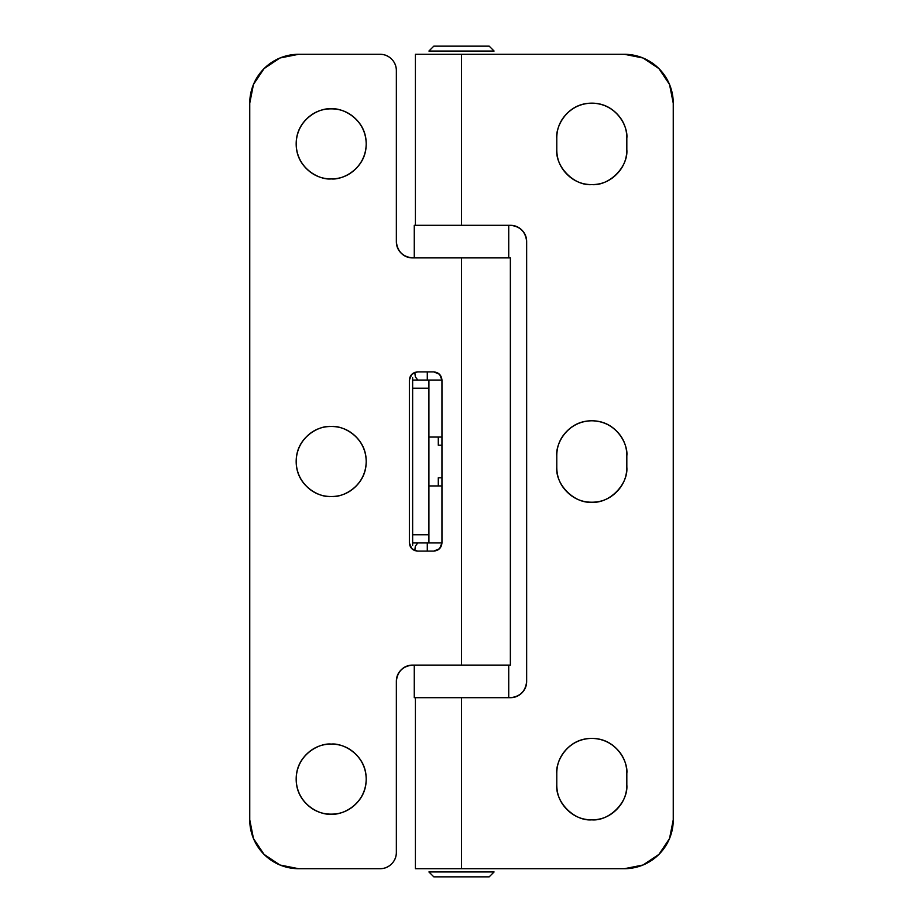 <?xml version="1.0" encoding="UTF-8"?>
<svg xmlns="http://www.w3.org/2000/svg" width="923" height="923" viewBox="0 0 923 923"><rect width="100%" height="100%" fill="white"/><g stroke="black" fill="none" stroke-linecap="round" stroke-linejoin="round"><path stroke-width="1.38" d="M306.436 803.887C313.266 810.717 321.527 814.144 331.195 814.144C320.95 815.551 296.652 805.041 296.179 779.116C296.652 753.203 320.95 742.692 331.195 744.1C340.864 744.1 349.113 747.515 355.955 754.356C362.797 761.198 366.212 769.447 366.212 779.116C366.212 788.796 362.797 797.045 355.955 803.887C349.113 810.717 340.864 814.144 331.195 814.144C321.527 814.144 313.266 810.717 306.436 803.887C299.594 797.045 296.179 788.796 296.179 779.116C296.179 769.447 299.594 761.198 306.436 754.356C313.266 747.515 321.527 744.1 331.195 744.1C321.527 744.1 313.266 747.515 306.436 754.356M306.436 486.259C313.266 493.101 321.527 496.516 331.195 496.516C320.95 497.924 296.652 487.425 296.179 461.5C296.652 435.575 320.95 425.076 331.195 426.484C340.864 426.484 349.113 429.899 355.955 436.741C362.797 443.571 366.212 451.832 366.212 461.5C366.212 471.168 362.797 479.429 355.955 486.259C349.113 493.101 340.864 496.516 331.195 496.516C321.527 496.516 313.266 493.101 306.436 486.259C299.594 479.429 296.179 471.168 296.179 461.5C296.179 451.832 299.594 443.571 306.436 436.741C313.266 429.899 321.527 426.484 331.195 426.484C321.527 426.484 313.266 429.899 306.436 436.741M306.436 168.644C313.266 175.485 321.527 178.9 331.195 178.9C320.95 180.308 296.652 169.797 296.179 143.884C296.652 117.959 320.95 107.449 331.195 108.856C340.864 108.856 349.113 112.283 355.955 119.113C362.797 125.955 366.212 134.204 366.212 143.884C366.212 153.553 362.797 161.802 355.955 168.644C349.113 175.485 340.864 178.9 331.195 178.9C321.527 178.9 313.266 175.485 306.436 168.644C299.594 161.802 296.179 153.553 296.179 143.884C296.179 134.204 299.594 125.955 306.436 119.113C313.266 112.283 321.527 108.856 331.195 108.856C321.527 108.856 313.266 112.283 306.436 119.113M391.571 59.06C394.756 62.245 396.348 66.087 396.348 70.586L396.348 241.607L396.348 70.586C396.348 66.087 394.756 62.245 391.571 59.06C388.398 55.888 384.556 54.295 380.057 54.295L298.614 54.295L279.923 58.011L264.07 68.602L253.467 84.455L249.752 103.157L249.752 819.843L253.467 838.545L264.07 854.398L279.923 864.989L298.614 868.705L380.057 868.705C384.556 868.705 388.398 867.112 391.571 863.94C394.756 860.755 396.348 856.913 396.348 852.414L396.348 681.393C396.348 676.894 397.94 673.052 401.113 669.879C404.297 666.694 408.139 665.102 412.639 665.102L461.5 665.102L461.5 257.898L412.639 257.898C408.139 257.898 404.297 256.306 401.113 253.121C397.94 249.948 396.348 246.106 396.348 241.607C396.348 246.106 397.94 249.948 401.113 253.121C404.297 256.306 408.139 257.898 412.639 257.898L461.5 257.898L461.5 665.102L510.361 665.102L412.639 665.102C408.139 665.102 404.297 666.694 401.113 669.879C397.94 673.052 396.348 676.894 396.348 681.393L396.348 852.414A16.291 16.291 0 0 1 380.057 868.705L298.614 868.705A48.861 48.861 0 0 1 249.752 819.843L249.752 103.157L253.467 84.455M409.374 542.943L409.374 380.057L411.762 374.3L417.519 371.911L433.81 371.911L439.567 374.3L441.955 380.057L441.955 542.943L439.567 548.7L433.81 551.089L417.519 551.089L411.762 548.7L409.374 542.943L411.762 548.7L417.519 551.089C412.616 550.57 409.893 547.858 409.374 542.943L409.374 380.057C409.893 375.142 412.616 372.431 417.519 371.911L411.762 374.3L409.374 380.057M279.923 58.011L298.614 54.295L380.057 54.295A16.291 16.291 0 0 1 396.348 70.586M433.81 551.089L439.567 548.7L441.955 542.943C441.436 547.858 438.725 550.57 433.81 551.089L417.519 551.089M441.955 380.057L427.291 380.057L441.955 380.057L439.567 374.3L433.81 371.911C438.725 372.431 441.436 375.142 441.955 380.057L441.955 542.943L427.291 542.943L427.291 551.089L427.291 542.943M355.955 803.887C362.797 797.045 366.212 788.796 366.212 779.116C365.739 805.041 341.441 815.551 331.195 814.144M510.361 665.102L510.361 257.898L461.5 257.898L510.004 257.898M412.639 542.943L428.918 542.943L428.918 534.798L412.639 534.798L428.918 534.798L428.918 388.202L412.639 388.202L412.639 534.798L412.639 380.057L428.918 380.057L428.918 542.943L412.639 542.943L412.639 534.798L412.639 545.331M412.639 377.669L412.639 388.202L428.918 388.202L428.918 380.057L412.639 380.057M331.195 108.856C341.441 107.449 365.739 117.959 366.212 143.884C365.739 169.797 341.441 180.308 331.195 178.9M331.195 426.484C341.441 425.076 365.739 435.575 366.212 461.5C365.739 487.425 341.441 497.924 331.195 496.516M331.195 744.1C341.441 742.692 365.739 753.203 366.212 779.116M249.752 103.157A48.861 48.861 0 0 1 298.614 54.295M412.639 257.898C402.809 256.859 397.386 251.437 396.348 241.607M396.348 681.393C397.386 671.563 402.809 666.141 412.639 665.102M417.519 371.911L433.81 371.911M616.564 809.586C623.406 802.745 626.821 794.495 626.821 784.827C628.39 802.145 609.134 821.412 591.805 819.843C582.136 819.843 573.887 816.417 567.045 809.586C560.203 802.745 556.788 794.495 556.788 784.827L556.788 773.416C556.788 763.748 560.203 755.499 567.045 748.657C573.887 741.815 582.136 738.4 591.805 738.4C601.473 738.4 609.734 741.815 616.564 748.657C623.406 755.499 626.821 763.748 626.821 773.416L626.821 784.827C626.821 794.495 623.406 802.745 616.564 809.586C609.734 816.417 601.473 819.843 591.805 819.843C574.475 821.412 555.219 802.145 556.788 784.827C556.788 794.495 560.203 802.745 567.045 809.586M616.564 491.959C623.406 485.129 626.821 476.868 626.821 467.2C628.39 484.529 609.134 503.785 591.805 502.216C582.136 502.216 573.887 498.801 567.045 491.959C560.203 485.129 556.788 476.868 556.788 467.2L556.788 455.8C556.788 446.132 560.203 437.871 567.045 431.041C573.887 424.199 582.136 420.784 591.805 420.784C601.473 420.784 609.734 424.199 616.564 431.041C623.406 437.871 626.821 446.132 626.821 455.8L626.821 467.2C626.821 476.868 623.406 485.129 616.564 491.959C609.734 498.801 601.473 502.216 591.805 502.216C574.475 503.785 555.219 484.529 556.788 467.2C556.788 476.868 560.203 485.129 567.045 491.959M616.564 174.343C623.406 167.501 626.821 159.252 626.821 149.584C628.39 166.901 609.134 186.169 591.805 184.6C582.136 184.6 573.887 181.185 567.045 174.343C560.203 167.501 556.788 159.252 556.788 149.584L556.788 138.173C556.788 128.505 560.203 120.255 567.045 113.414C573.887 106.583 582.136 103.157 591.805 103.157C601.473 103.157 609.734 106.583 616.564 113.414C623.406 120.255 626.821 128.505 626.821 138.173L626.821 149.584C626.821 159.252 623.406 167.501 616.564 174.343C609.734 181.185 601.473 184.6 591.805 184.6C574.475 186.169 555.219 166.901 556.788 149.584C556.788 159.252 560.203 167.501 567.045 174.343M415.408 225.316L415.408 54.295L415.408 225.316L510.361 225.316C514.861 225.316 518.703 226.908 521.887 230.092C525.06 233.277 526.652 237.107 526.652 241.607L526.652 681.393C526.652 685.893 525.06 689.723 521.887 692.908C518.703 696.092 514.861 697.684 510.361 697.684L415.408 697.684L415.408 868.705L415.408 697.684M415.408 868.705L461.5 868.705L461.5 697.684L461.5 868.705L624.386 868.705L643.077 864.989L658.93 854.398L669.533 838.545L673.248 819.843L673.248 103.157L669.533 84.455L658.93 68.602L643.077 58.011L624.386 54.295L461.5 54.295L461.5 225.316L461.5 54.295L415.408 54.295L624.386 54.295A48.861 48.861 0 0 1 673.248 103.157L673.248 819.843A48.861 48.861 0 0 1 624.386 868.705L415.408 868.705M510.361 697.684C514.861 697.684 518.703 696.092 521.887 692.908C525.06 689.723 526.652 685.893 526.652 681.393C525.614 691.212 520.191 696.646 510.361 697.684L418.915 697.684M526.652 241.607C526.652 237.107 525.06 233.277 521.887 230.092C518.703 226.908 514.861 225.316 510.361 225.316C520.191 226.354 525.614 231.788 526.652 241.607L526.652 681.393M567.045 748.657C560.203 755.499 556.788 763.748 556.788 773.416C555.381 763.171 565.891 738.873 591.805 738.4C617.729 738.873 628.228 763.171 626.821 773.416C626.821 763.748 623.406 755.499 616.564 748.657M567.045 431.041C560.203 437.871 556.788 446.132 556.788 455.8C555.381 445.555 565.891 421.257 591.805 420.784C617.729 421.257 628.228 445.555 626.821 455.8C626.821 446.132 623.406 437.871 616.564 431.041M567.045 113.414C560.203 120.255 556.788 128.505 556.788 138.173C555.381 127.939 565.891 103.641 591.805 103.157C617.729 103.641 628.228 127.939 626.821 138.173C626.821 128.505 623.406 120.255 616.564 113.414M418.915 225.316L510.361 225.316M556.788 149.584L556.788 138.173M626.821 138.173L626.821 149.584M556.788 467.2L556.788 455.8M626.821 455.8L626.821 467.2M556.788 784.827L556.788 773.416M626.821 773.416L626.821 784.827M441.955 485.936L428.918 485.936L441.955 485.936M414.265 665.102L414.265 697.684L414.265 665.102M508.735 697.684L508.735 665.102L508.735 697.684M417.784 542.943L415.327 546.162L414.796 550.639M414.265 697.684L428.099 697.684M508.735 257.898L508.735 225.316L508.735 257.898M414.265 225.316L414.265 257.898L414.265 225.316L428.099 225.316M414.796 372.361L415.327 376.838L417.796 380.057M427.291 380.057L427.291 371.911L427.291 380.057M428.918 437.064L441.955 437.064L428.918 437.064M433.81 876.85L489.19 876.85L494.082 871.958L428.918 871.958L433.81 876.85L428.918 871.958L494.082 871.958L489.19 876.85L433.81 876.85M441.955 477.791L438.287 477.791L438.287 485.936L438.287 477.791L441.955 477.791M489.19 46.15L433.81 46.15L428.918 51.042L494.082 51.042L489.19 46.15L494.082 51.042L428.918 51.042L433.81 46.15L489.19 46.15M438.287 437.064L438.287 445.209L441.955 445.209L438.287 445.209L438.287 437.064"/></g></svg>
